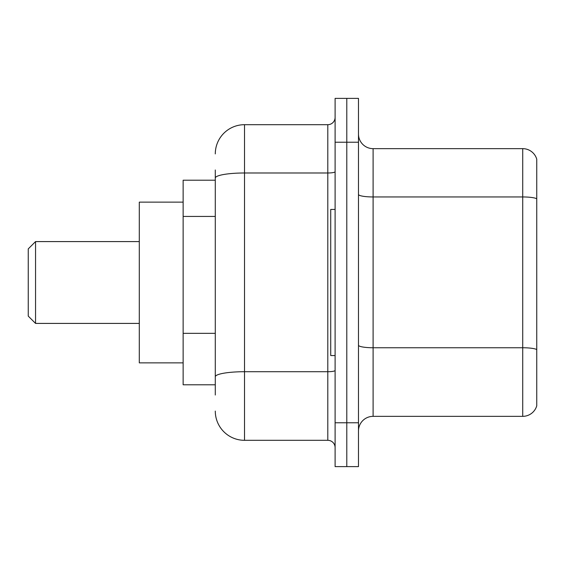 <?xml version="1.0" encoding="UTF-8"?>
<svg xmlns="http://www.w3.org/2000/svg" width="565" height="565" viewBox="0 0 565 565"><rect width="100%" height="100%" fill="white"/><g stroke="black" fill="none" stroke-linecap="round" stroke-linejoin="round"><path stroke-width="0.85" d="M215.286 206.211L215.286 169.987L215.286 180.214L183.138 180.214L183.138 384.786L215.286 384.786M215.286 395.013L215.286 169.987M335.102 422.775L335.102 466.612L346.79 466.612L346.79 422.775L346.79 466.612L358.485 466.612L358.485 422.775L346.79 422.775L346.79 142.225L346.79 422.775L335.102 422.775L335.102 142.225L346.79 142.225L346.79 98.388L346.79 142.225L358.485 142.225L358.485 422.775M358.485 142.225L358.485 98.388L335.102 98.388L335.102 142.225M215.286 153.913A29.225 29.225 0 0 1 244.511 124.688L244.511 440.312L327.799 440.312L327.799 124.688A7.303 7.303 0 0 0 335.102 117.386M244.511 124.688L327.799 124.688M215.286 381.862L215.286 343.562M335.102 447.614A7.303 7.303 0 0 0 327.799 440.312M244.511 440.312A29.225 29.225 0 0 1 215.286 411.087M358.485 430.961A14.612 14.612 0 0 1 373.098 416.349L522.724 416.349L522.724 148.651L373.098 148.651A14.612 14.612 0 0 1 358.485 134.039A14.612 14.612 0 0 0 373.098 148.651L373.098 416.349M536.75 159.175A14.612 14.612 0 0 0 522.724 148.651A14.612 14.612 0 0 1 536.75 159.175L536.75 405.825A14.612 14.612 0 0 1 522.724 416.349M35.553 323.413L35.553 241.587L28.25 248.89L28.25 316.11L35.553 323.413L139.301 323.413M183.138 202.136L139.301 202.136L139.301 362.864L183.138 362.864M335.102 209.438L330.723 209.438L330.723 355.562L335.102 355.562M215.286 216.437L183.138 216.437M215.286 333.336L183.138 333.336M335.102 370.442A7.303 1.271 0 0 1 327.799 371.714L244.511 371.714A29.225 5.078 180 0 0 215.286 376.784M215.286 178.06A29.225 5.078 180 0 1 244.511 172.989L327.799 172.989A7.303 1.271 0 0 0 335.102 171.718M536.75 198.781A14.612 2.535 180 0 0 522.724 196.952L373.098 196.952A14.612 2.535 0 0 1 358.485 194.416M536.75 349.573A14.612 2.535 180 0 0 522.724 347.75L373.098 347.75A14.612 2.535 -0 0 1 358.485 345.215M35.553 241.587L139.301 241.587"/></g></svg>
